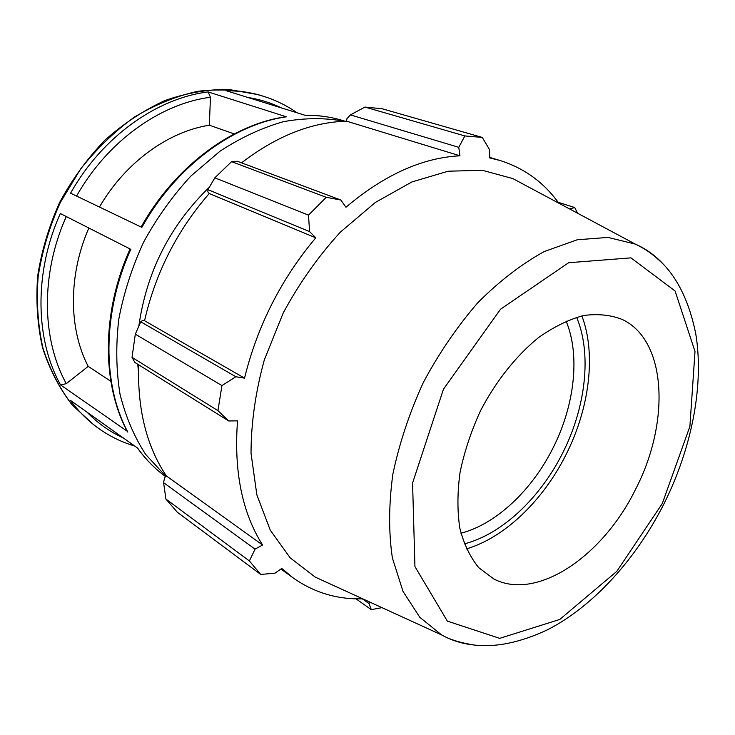 <?xml version="1.0" encoding="UTF-8"?>
<svg xmlns="http://www.w3.org/2000/svg" width="735" height="735" viewBox="0 0 735 735"><rect width="100%" height="100%" fill="white"/><g stroke="black" fill="none" stroke-linecap="round" stroke-linejoin="round"><path stroke-width="1.1" d="M344.366 121.266C325.035 117.683 304.731 117.82 283.48 121.679C262 127.752 240.869 137.574 220.087 151.144L190.778 176.143C172.651 195.804 156.941 217.78 143.647 242.072C132.061 267.237 123.765 292.989 118.758 319.339C115.753 345.487 116.176 370.449 120.016 394.226C125.713 416.855 134.275 436.93 145.705 454.45L165.945 476.381M137.427 447.983C145.585 459.347 155.002 468.893 165.66 476.629C155.103 468.976 145.76 459.476 137.638 448.129L70.358 400.336C78.507 411.379 87.842 420.686 98.371 428.248C109.625 436.278 121.725 442.204 134.67 446.026M88.852 228.015C68.162 275.248 68.631 328.968 88.2 366.37L66.297 383.661L60.582 384.965L127.137 431.169C101.568 383.192 101.669 311.805 130.067 248.963M127.798 432.079C102.239 384.589 102.119 312.678 130.802 249.33L60.325 213.527C33.865 272.244 35.124 339.598 60.582 384.965M208.134 91.921C156.739 98.196 102.009 137.004 70.578 193.186L141.855 227.372C175.656 166.634 233.298 124.233 286.42 116.819L208.134 91.921L210.458 97.259L209.346 125.216C168.067 131.611 125.06 162.72 99.464 207.04M98.371 428.248L94.319 425.335L72.407 405.141C59.765 388.751 49.962 369.779 42.988 348.243C37.88 325.55 36.272 301.653 38.156 276.562C42.106 251.269 49.493 226.591 60.298 202.529L80.584 169.041C96.708 148.645 114.733 131.271 134.661 116.929C155.26 104.627 176.244 96.092 197.632 91.324C218.8 88.77 238.994 89.881 258.196 94.668L262.974 96.138C251.324 92.564 239.077 90.763 226.224 90.727L305.08 115.285C318.31 115.147 330.86 116.893 342.731 120.531L345.027 121.238M141.12 227.014C174.691 166.808 231.782 124.537 285.318 116.828L286.42 116.819M88.2 366.37L110.847 381.3M234.244 133.926L209.346 125.216M242.385 162.205L241.392 162.793M209.374 187.159C170.152 225.287 146.642 271.573 138.841 326.018M137.767 364.275L138.474 371.846M241.558 162.848C276.397 136.067 311.41 122.175 346.608 121.183L346.865 118.794L350.393 114.899L364.983 107.08L382.099 108.743L482.27 137.417L489.593 149.692L489.767 157.942L499.929 160.469C524.211 168.122 543.836 182.353 558.784 203.172M165.917 499.065L249.376 560.943L260.732 574.448L177.264 512.176L165.917 499.065L163.593 482.665L164.622 477.585L166.404 475.968C146.577 446.329 137.335 409.285 138.676 364.836M135.314 334.159L221.942 385.59L217.937 410.635L228.704 420.962L134.928 362.502L132.034 357.375L135.314 334.159L140.725 321.792L142.397 320.57L144.547 320.717C155.563 272.814 177.126 230.422 209.245 193.535L207.867 191.863L207.931 189.667L214.831 177.824L231.58 161.645L237.276 161.25L340.856 200.039L345.964 207.242C384.24 174.875 422.23 157.731 459.926 155.802L458.778 147.322L464.86 135.938L364.983 107.08M231.58 161.645L326.257 197.32L340.856 200.039M144.547 320.717L244.535 378.13L235.871 376.752L140.725 321.792M221.942 385.59L235.871 376.752M166.404 475.968L262.597 545.012L255.045 549.128L163.593 482.665M249.376 560.943L255.045 549.128M369.944 602.14L368.998 603.527L362.318 598.832M355.96 598.814L371.294 609.655L368.998 603.527M464.29 543.9C501.913 534.244 540.05 498.119 562.486 453.348C585.749 407.695 592.07 353.893 576.607 317.281M566.106 321.094C580.448 355.455 574.559 405.748 552.803 448.442C531.818 490.3 496.171 524.046 460.964 533.233M466.376 548.916C504.743 537.597 542.99 500.544 565.803 455.075C589.424 408.669 596.434 354.178 581.863 315.903M525.847 185.551L512.809 178.577L482.252 170.281L448.129 171.218L411.912 181.94L375.346 202.447L340.397 232.113C318.485 256.019 299.421 282.984 283.205 313.009L264.334 359.865C255.514 391.975 251.076 423.121 251.03 453.284L256.846 494.802L270.25 530.119L290.169 557.837L315.278 577.131L328.72 583.287M577.462 213.159L574.761 207.555L558.141 202.281M569.496 208.896L574.761 207.555M482.27 137.417L464.86 135.938M326.257 197.32L308.507 215.144L214.831 177.824M207.931 189.667L309.582 231.599L308.507 215.144M309.582 231.599L315.774 237.818C281.211 278.914 257.471 325.688 244.535 378.13M228.704 420.962L237.524 420.861C233.776 471.355 242.137 512.736 262.597 545.012M280.908 569L293.072 577.848L281.753 568.412L274.963 573.19L260.732 574.448M293.072 577.848C313.863 592.539 337.08 599.53 362.695 598.823M371.294 609.655L381.952 607.634M217.937 410.635L132.034 357.375M209.245 193.535L315.774 237.818M350.393 114.899L458.778 147.322M346.608 121.183L459.926 155.802M635.453 489.519C670.191 422.873 667.141 340.709 622.481 319.569C610.794 314.92 597.831 313.579 583.599 315.526C568.881 319.468 553.951 326.753 538.801 337.374C516.365 355.492 495.95 381.097 480.497 410.791C471.208 431.087 464.41 451.547 460.082 472.182C457.317 492.376 457.234 511.046 459.825 528.199C463.886 544.047 470.189 557.203 478.733 567.668L493.892 579.015C537.046 601.359 602.985 555.963 635.453 489.519M123.149 437.839C109.8 431.767 97.773 423.222 87.07 412.216M66.297 383.661C41.665 339.331 40.563 273.778 66.269 216.549M76.587 196.07C107.273 141.442 160.414 103.607 210.458 97.259M247.879 97.47C259.822 99.344 271.022 102.836 281.487 107.935M662.566 263.387C654.72 255.082 645.633 248.65 635.306 244.103L608.066 237.423L577.278 239.757L544.24 251.545C521.565 264.04 499.46 281.055 477.934 302.599C457.299 326.404 439.098 353.02 423.342 382.457C409.459 412.831 399.298 443.435 392.848 474.268C388.741 504.449 388.585 532.342 392.38 557.957L403 591.381L419.795 617.29L441.606 634.93C451.483 640.396 462.104 643.731 473.459 644.935M662.29 503.539L616.803 571.361L559.776 619.449L499.681 638.347L447.358 621.121L414.935 566.575L412.574 483.005L443.462 389.192L500.544 309.205L568.633 262.726L630.952 257.866L675.088 290.996L695.007 351.468L689.889 426.456L662.29 503.539M297.05 112.777C286.705 105.509 275.349 99.96 262.974 96.138M304.85 115.211C318.108 115.092 330.741 116.865 342.731 120.531M94.319 425.335L72.131 404.875C59.37 388.3 49.502 369.209 42.52 347.591C37.421 324.87 35.804 300.992 37.678 275.974C41.619 250.773 48.969 226.196 59.728 202.244C72.269 179.184 87.373 158.457 105.041 140.054C123.82 123.416 143.794 110.241 164.971 100.53C186.396 93.005 207.564 89.293 228.484 89.404L258.196 94.668M512.809 178.577L635.306 244.103C645.036 248.853 652 253.263 663.328 264.187C678.846 280.412 689.66 303.619 695.769 333.819C704.268 385.434 691.708 448.396 663.733 504.302C635.784 559.317 593.522 606.063 547.823 629.638C520.472 642.509 495.822 647.627 473.882 644.99C460.386 642.84 449.627 639.487 441.606 634.93L315.278 577.131M489.758 157.419L499.929 160.469"/></g></svg>
